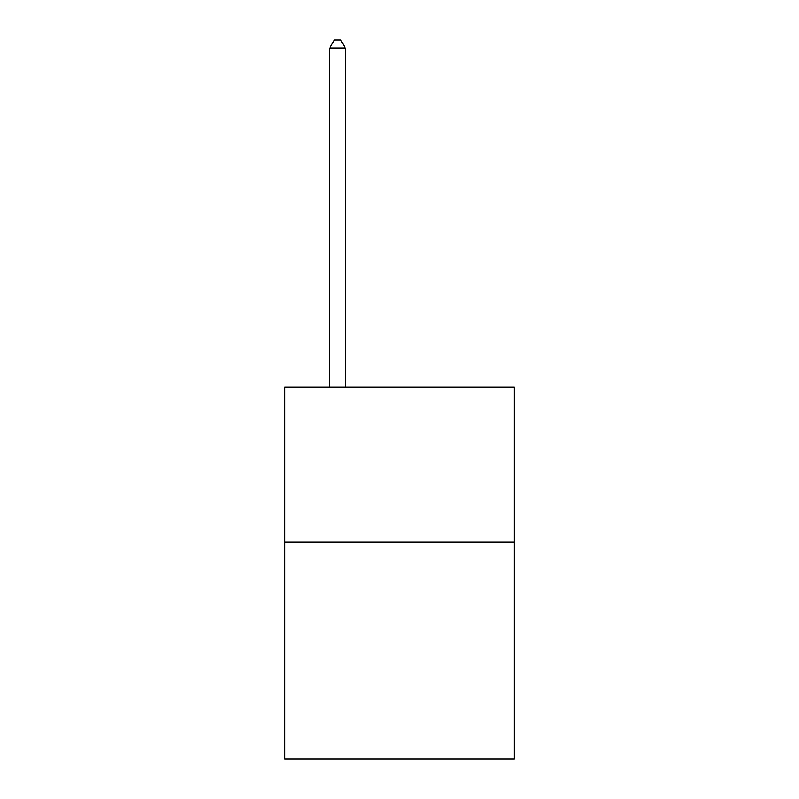 <?xml version="1.0" encoding="UTF-8"?>
<svg xmlns="http://www.w3.org/2000/svg" width="799" height="799" viewBox="0 0 799 799"><rect width="100%" height="100%" fill="white"/><g stroke="black" fill="none" stroke-linecap="round" stroke-linejoin="round"><path stroke-width="1.2" d="M514.166 542.121L514.166 759.05L284.834 759.05L284.834 387.165L514.166 387.165L514.166 542.121L284.834 542.121M345.268 387.165L345.268 48.01L329.767 48.01L329.767 387.165M329.767 48.01L334.421 39.95L340.614 39.95L345.268 48.01"/></g></svg>
